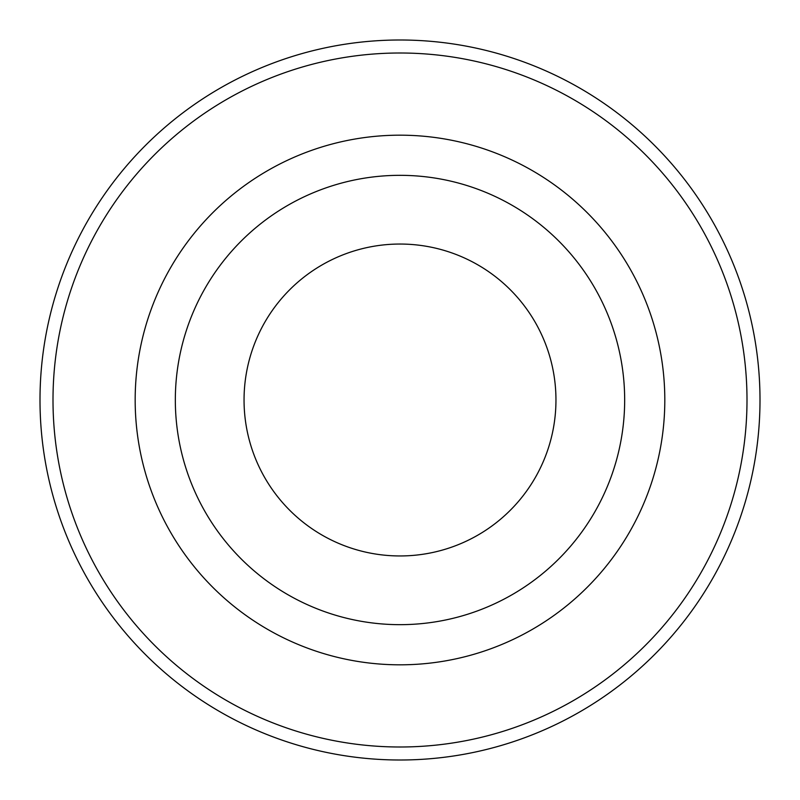 <?xml version="1.0" encoding="UTF-8"?>
<svg xmlns="http://www.w3.org/2000/svg" width="800" height="800" viewBox="0 0 800 800"><rect width="100%" height="100%" fill="white"/><g stroke="black" fill="none" stroke-linecap="round" stroke-linejoin="round"><path stroke-width="1.2" d="M400 175.33A224.67 224.67 0 0 0 205.43 512.33A224.67 224.67 0 0 0 594.57 512.33A224.67 224.67 0 0 0 400 175.33M664.81 400A264.81 264.81 0 0 1 267.59 629.34A264.81 264.81 0 0 1 267.59 170.66A264.81 264.81 0 0 1 664.81 400M53 400A347 347 0 0 1 573.5 99.49A347 347 0 0 1 573.5 700.51A347 347 0 0 1 53 400M555.96 400A155.96 155.96 0 0 0 322.02 264.94A155.96 155.96 0 0 0 322.02 535.06A155.96 155.96 0 0 0 555.96 400M724.91 555.03A360 360 0 0 1 40 400A360 360 0 0 1 479.47 48.88A360 360 0 0 1 724.91 555.03"/></g></svg>
